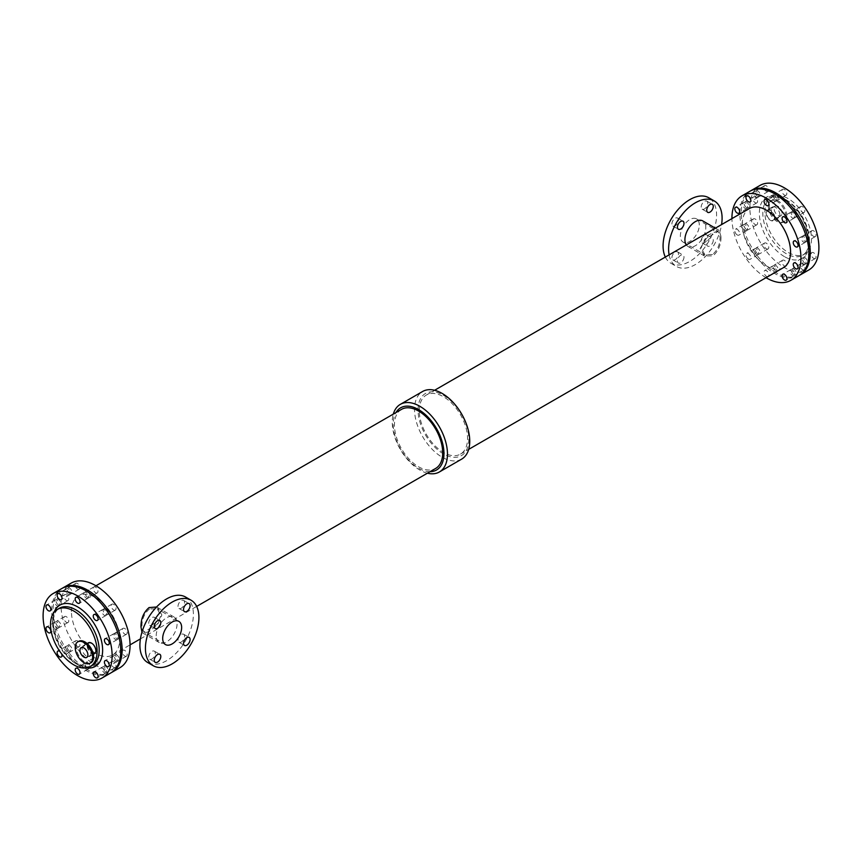 <?xml version="1.0" encoding="UTF-8"?>
<svg xmlns="http://www.w3.org/2000/svg" width="862" height="862" viewBox="0 0 862 862"><rect width="100%" height="100%" fill="white"/><g stroke="black" fill="none" stroke-linecap="round" stroke-linejoin="round"><path stroke-width="0.65" stroke-dasharray="4.31 3.23" d="M105.67 671.886A3.416 1.972 60 0 1 103.44 668.88A3.416 1.972 60 0 1 103.968 666.143A3.416 1.972 60 0 1 107.384 668.115A3.416 1.972 60 0 1 107.384 672.058A3.416 1.972 60 0 1 105.67 671.886M113.612 667.307A3.416 1.972 -120 0 0 115.314 667.479A3.416 1.972 -120 0 0 115.314 663.535A3.416 1.972 -120 0 0 111.898 661.563A3.416 1.972 -120 0 0 111.381 664.3A3.416 1.972 -120 0 0 113.612 667.307M69.563 651.047A3.416 1.972 60 0 1 67.333 648.03A3.416 1.972 60 0 1 67.861 645.293A3.416 1.972 60 0 1 71.277 647.265A3.416 1.972 60 0 1 71.277 651.209A3.416 1.972 60 0 1 69.563 651.047M77.505 646.457A3.416 1.972 -120 0 0 79.207 646.629A3.416 1.972 -120 0 0 79.207 642.686A3.416 1.972 -120 0 0 75.791 640.714A3.416 1.972 -120 0 0 75.274 643.451A3.416 1.972 -120 0 0 77.505 646.457M119.171 637.902A3.416 1.972 60 0 1 118.536 638.85A3.416 1.972 60 0 1 116.833 638.677A3.416 1.972 60 0 1 114.603 635.671A3.416 1.972 60 0 1 115.12 632.934A3.416 1.972 60 0 1 118.288 634.507M124.764 634.098A3.416 1.972 -120 0 0 126.477 634.27A3.416 1.972 -120 0 0 126.477 630.316A3.416 1.972 -120 0 0 123.061 628.344A3.416 1.972 -120 0 0 122.533 631.081A3.416 1.972 -120 0 0 124.764 634.098M58.411 604.952A3.416 1.972 60 0 1 56.181 601.935A3.416 1.972 60 0 1 56.698 599.198A3.416 1.972 60 0 1 60.114 601.17A3.416 1.972 60 0 1 60.114 605.113A3.416 1.972 60 0 1 58.411 604.952M66.342 600.361A3.416 1.972 -120 0 0 68.055 600.534A3.416 1.972 -120 0 0 68.055 596.59A3.416 1.972 -120 0 0 64.639 594.618A3.416 1.972 -120 0 0 64.111 597.355A3.416 1.972 -120 0 0 66.342 600.361M69.563 593.659A3.416 1.972 60 0 1 67.333 590.642A3.416 1.972 60 0 1 67.861 587.906A3.416 1.972 60 0 1 71.277 589.877A3.416 1.972 60 0 1 71.277 593.832A3.416 1.972 60 0 1 69.563 593.659M77.505 589.08A3.416 1.972 -120 0 0 79.207 589.242A3.416 1.972 -120 0 0 79.207 585.298A3.416 1.972 -120 0 0 75.791 583.326A3.416 1.972 -120 0 0 75.274 586.063A3.416 1.972 -120 0 0 77.505 589.08M116.833 660.594A3.416 1.972 60 0 1 114.603 657.587A3.416 1.972 60 0 1 115.12 654.851A3.416 1.972 60 0 1 118.536 656.822A3.416 1.972 60 0 1 118.536 660.766A3.416 1.972 60 0 1 116.833 660.594M124.764 656.014A3.416 1.972 -120 0 0 126.477 656.187A3.416 1.972 -120 0 0 126.477 652.243A3.416 1.972 -120 0 0 123.061 650.271A3.416 1.972 -120 0 0 122.533 653.008A3.416 1.972 -120 0 0 124.764 656.014M87.622 668.244A3.416 1.972 60 0 1 85.392 665.227A3.416 1.972 60 0 1 85.909 662.49A3.416 1.972 60 0 1 89.325 664.462A3.416 1.972 60 0 1 89.325 668.406A3.416 1.972 60 0 1 87.622 668.244M95.553 663.654A3.416 1.972 -120 0 0 97.266 663.826A3.416 1.972 -120 0 0 97.266 659.883A3.416 1.972 -120 0 0 93.85 657.911A3.416 1.972 -120 0 0 93.322 660.648A3.416 1.972 -120 0 0 95.553 663.654M108.03 612.462A3.416 1.972 60 0 1 107.384 614.671A3.416 1.972 60 0 1 105.67 614.509A3.416 1.972 60 0 1 103.44 611.492A3.416 1.972 60 0 1 103.968 608.755A3.416 1.972 60 0 1 105.498 608.831M113.612 609.919A3.416 1.972 -120 0 0 115.314 610.091A3.416 1.972 -120 0 0 115.314 606.148A3.416 1.972 -120 0 0 111.898 604.176A3.416 1.972 -120 0 0 111.381 606.913A3.416 1.972 -120 0 0 113.612 609.919M58.411 626.868A3.416 1.972 60 0 1 56.181 623.862A3.416 1.972 60 0 1 56.698 621.125A3.416 1.972 60 0 1 60.114 623.097A3.416 1.972 60 0 1 60.114 627.04A3.416 1.972 60 0 1 58.411 626.868M66.342 622.289A3.416 1.972 -120 0 0 68.055 622.45A3.416 1.972 -120 0 0 68.055 618.507A3.416 1.972 -120 0 0 64.639 616.535A3.416 1.972 -120 0 0 64.111 619.272A3.416 1.972 -120 0 0 66.342 622.289M88.107 592.075A3.416 1.972 60 0 1 89.939 595.06A3.416 1.972 60 0 1 89.325 597.474A3.416 1.972 60 0 1 87.622 597.312A3.416 1.972 60 0 1 85.392 594.295A3.416 1.972 60 0 1 85.909 591.558A3.416 1.972 60 0 1 87.331 591.58M95.553 592.722A3.416 1.972 -120 0 0 97.266 592.894A3.416 1.972 -120 0 0 97.266 588.951A3.416 1.972 -120 0 0 93.85 586.979A3.416 1.972 -120 0 0 93.322 589.716A3.416 1.972 -120 0 0 95.553 592.722M798.783 275.754A48.811 28.177 60 0 1 761.178 262.673A48.811 28.177 60 0 1 739.865 213.56A48.811 28.177 60 0 1 749.983 191.224M745.167 208.453A3.416 1.972 -120 0 0 746.88 208.615A3.416 1.972 -120 0 0 746.88 204.671A3.416 1.972 -120 0 0 743.464 202.699A3.416 1.972 -120 0 0 742.936 205.436A3.416 1.972 -120 0 0 745.167 208.453M774.378 200.814A3.416 1.972 -120 0 0 776.091 200.975A3.416 1.972 -120 0 0 776.091 197.032A3.416 1.972 -120 0 0 772.675 195.06A3.416 1.972 -120 0 0 772.147 197.797A3.416 1.972 -120 0 0 774.378 200.814M756.33 254.549A3.416 1.972 -120 0 0 758.032 254.71A3.416 1.972 -120 0 0 758.032 250.767A3.416 1.972 -120 0 0 754.616 248.795A3.416 1.972 -120 0 0 754.099 251.532A3.416 1.972 -120 0 0 756.33 254.549M803.589 242.179A3.416 1.972 -120 0 0 805.302 242.351A3.416 1.972 -120 0 0 805.302 238.408A3.416 1.972 -120 0 0 801.886 236.436A3.416 1.972 -120 0 0 801.358 239.173A3.416 1.972 -120 0 0 803.589 242.179M803.589 264.095A3.416 1.972 -120 0 0 805.302 264.268A3.416 1.972 -120 0 0 805.302 260.324A3.416 1.972 -120 0 0 801.886 258.352A3.416 1.972 -120 0 0 801.358 261.089A3.416 1.972 -120 0 0 803.589 264.095M745.167 230.369A3.416 1.972 -120 0 0 746.88 230.542A3.416 1.972 -120 0 0 746.88 226.598A3.416 1.972 -120 0 0 743.464 224.626A3.416 1.972 -120 0 0 742.936 227.363A3.416 1.972 -120 0 0 745.167 230.369M756.33 197.161A3.416 1.972 -120 0 0 758.032 197.333A3.416 1.972 -120 0 0 758.032 193.379A3.416 1.972 -120 0 0 754.616 191.407A3.416 1.972 -120 0 0 754.099 194.144A3.416 1.972 -120 0 0 756.33 197.161M774.378 271.745A3.416 1.972 -120 0 0 776.091 271.907A3.416 1.972 -120 0 0 776.091 267.963A3.416 1.972 -120 0 0 772.675 265.992A3.416 1.972 -120 0 0 772.147 268.728A3.416 1.972 -120 0 0 774.378 271.745M792.437 218.011A3.416 1.972 -120 0 0 794.139 218.172A3.416 1.972 -120 0 0 794.139 214.229A3.416 1.972 -120 0 0 790.723 212.257A3.416 1.972 -120 0 0 790.206 214.994A3.416 1.972 -120 0 0 792.437 218.011M792.437 275.387A3.416 1.972 -120 0 0 794.139 275.56A3.416 1.972 -120 0 0 794.139 271.616A3.416 1.972 -120 0 0 790.723 269.644A3.416 1.972 -120 0 0 790.206 272.381A3.416 1.972 -120 0 0 792.437 275.387M766.049 277.693A48.811 28.177 60 0 1 731.935 218.603M748.388 259.128A3.416 1.972 60 0 1 746.158 256.122A3.416 1.972 60 0 1 746.686 253.374A3.416 1.972 60 0 1 750.102 255.357A3.416 1.972 60 0 1 750.102 259.3A3.416 1.972 60 0 1 748.388 259.128M737.236 234.949A3.416 1.972 60 0 1 735.006 231.943A3.416 1.972 60 0 1 735.523 229.206A3.416 1.972 60 0 1 738.939 231.178A3.416 1.972 60 0 1 738.939 235.121A3.416 1.972 60 0 1 737.236 234.949M767.977 276.573A3.416 1.972 60 0 1 766.447 276.325A3.416 1.972 60 0 1 764.217 273.319A3.416 1.972 60 0 1 764.734 270.571A3.416 1.972 60 0 1 768.064 272.403A3.416 1.972 60 0 1 768.311 276.379M783.504 267.608A34.114 19.697 60 0 1 757.213 258.471A34.114 19.697 60 0 1 742.322 224.142A34.114 19.697 60 0 1 749.39 208.529M401.52 409.364A34.114 19.697 -120 0 0 394.451 424.977A34.114 19.697 -120 0 0 409.342 459.317A34.114 19.697 -120 0 0 435.633 468.454M71.438 611.47A34.114 19.697 60 0 1 78.496 595.857A34.114 19.697 60 0 1 112.61 615.554A34.114 19.697 60 0 1 112.61 654.948A34.114 19.697 60 0 1 86.329 645.81A34.114 19.697 60 0 1 71.438 611.47M156.561 607.01L157.649 607.548L161.873 614.972L157.638 624.605L149.051 631.684L142.887 633.117L141.961 632.169M119.958 667.673A48.811 28.177 60 0 1 82.353 654.592A48.811 28.177 60 0 1 61.04 605.48A48.811 28.177 60 0 1 71.158 583.132M111.317 672.629A48.811 28.177 60 0 1 73.96 658.697A48.811 28.177 60 0 1 53.11 610.059A48.811 28.177 60 0 1 62.538 588.132M721.009 236.447L719.113 230.359L708.564 234.82L700.127 248.504L704.351 255.928L712.949 255.895C718.466 251.057 721.149 244.571 721.009 236.447M419.298 410.635A34.114 19.697 60 0 1 426.367 395.022A34.114 19.697 60 0 1 460.48 414.719A34.114 19.697 60 0 1 460.48 454.102A34.114 19.697 60 0 1 434.189 444.964A34.114 19.697 60 0 1 419.298 410.635M461.655 459.123A39.049 22.541 60 0 1 431.571 448.66A39.049 22.541 60 0 1 414.525 409.364A39.049 22.541 60 0 1 422.617 391.488M427.423 473.195A39.049 22.541 60 0 1 392.253 422.229A39.049 22.541 60 0 1 393.309 414.105M430.052 471.676A35.892 20.72 60 0 1 393.201 424.255A35.892 20.72 60 0 1 395.938 412.586M418.048 409.913A35.892 20.72 60 0 1 456.117 406.508A35.892 20.72 60 0 1 456.117 457.269A35.892 20.72 60 0 1 418.048 409.913M712.508 254.527L704.825 254.624L701.097 247.933L704.825 239.14L718.218 231.415L720.039 237.007C720.104 244.334 717.593 250.185 712.508 254.527M669.117 254.861A37.82 21.841 120 0 0 676.444 266.444A37.82 21.841 120 0 0 703.112 258.762A37.82 21.841 120 0 0 721.58 224.573M665.335 257.048A37.82 21.841 120 0 0 670.916 263.255A37.82 21.841 120 0 0 700.063 253.116A37.82 21.841 120 0 0 716.581 215.058A37.82 21.841 120 0 0 708.747 197.743M707.745 237.061A4.633 2.672 120 0 0 706.786 234.938A4.633 2.672 120 0 0 702.153 237.61A4.633 2.672 120 0 0 702.153 242.965A4.633 2.672 120 0 0 705.73 241.726A4.633 2.672 120 0 0 707.745 237.061M707.745 203.249A4.633 2.672 120 0 0 706.786 201.126A4.633 2.672 120 0 0 702.153 203.798A4.633 2.672 120 0 0 702.153 209.154A4.633 2.672 120 0 0 705.73 207.914A4.633 2.672 120 0 0 707.745 203.249M678.469 253.967A4.633 2.672 120 0 0 677.51 251.844A4.633 2.672 120 0 0 672.866 254.516A4.633 2.672 120 0 0 672.866 259.871A4.633 2.672 120 0 0 676.444 258.632A4.633 2.672 120 0 0 678.469 253.967M678.469 220.155A4.633 2.672 120 0 0 677.51 218.032A4.633 2.672 120 0 0 672.866 220.704A4.633 2.672 120 0 0 672.866 226.059A4.633 2.672 120 0 0 676.444 224.82A4.633 2.672 120 0 0 678.469 220.155M699.308 225.025A13.393 7.736 120 0 0 696.528 218.894A13.393 7.736 120 0 0 683.135 226.631A13.393 7.736 120 0 0 683.135 242.103A13.393 7.736 120 0 0 693.457 238.515A13.393 7.736 120 0 0 699.308 225.025M713.273 240.25A4.633 2.672 -60 0 1 711.247 244.916A4.633 2.672 -60 0 1 707.68 246.155A4.633 2.672 -60 0 1 707.68 240.8A4.633 2.672 -60 0 1 712.314 238.127A4.633 2.672 -60 0 1 713.273 240.25M683.986 257.156A4.633 2.672 -60 0 1 681.961 261.822A4.633 2.672 -60 0 1 678.394 263.061A4.633 2.672 -60 0 1 678.394 257.706A4.633 2.672 -60 0 1 683.027 255.033A4.633 2.672 -60 0 1 683.986 257.156M686.314 244.937A14.762 8.523 120 0 0 687.973 246.467A14.762 8.523 120 0 0 699.351 242.513A14.762 8.523 120 0 0 705.795 227.654A14.762 8.523 120 0 0 702.735 220.898M149.492 608.938C144.407 613.291 141.896 619.131 141.961 626.469L143.782 632.051L157.175 624.325L160.903 615.533L157.175 608.852L149.492 608.938M185.556 597.032A37.82 21.841 -60 0 1 185.556 640.703A37.82 21.841 -60 0 1 147.736 662.544M184.565 636.35A4.633 2.672 120 0 0 183.606 634.227A4.633 2.672 120 0 0 178.973 636.899A4.633 2.672 120 0 0 178.973 642.255A4.633 2.672 120 0 0 182.539 641.016A4.633 2.672 120 0 0 184.565 636.35M184.565 602.527A4.633 2.672 120 0 0 183.606 600.405A4.633 2.672 120 0 0 178.973 603.088A4.633 2.672 120 0 0 178.973 608.443A4.633 2.672 120 0 0 182.539 607.204A4.633 2.672 120 0 0 184.565 602.527M155.289 653.256A4.633 2.672 120 0 0 154.32 651.133A4.633 2.672 120 0 0 149.686 653.805A4.633 2.672 120 0 0 149.686 659.161A4.633 2.672 120 0 0 153.264 657.921A4.633 2.672 120 0 0 155.289 653.256M155.289 619.444A4.633 2.672 120 0 0 154.32 617.321A4.633 2.672 120 0 0 149.686 619.993A4.633 2.672 120 0 0 149.686 625.349A4.633 2.672 120 0 0 153.264 624.11A4.633 2.672 120 0 0 155.289 619.444M156.205 635.811A14.762 8.523 -60 0 1 162.649 620.952A14.762 8.523 -60 0 1 174.027 616.998A14.762 8.523 -60 0 1 174.027 634.044A14.762 8.523 -60 0 1 159.265 642.567A14.762 8.523 -60 0 1 156.205 635.811M110.638 673.05A48.811 28.177 60 0 1 73.033 659.969A48.811 28.177 60 0 1 51.731 610.856A48.811 28.177 60 0 1 61.838 588.52M104.291 672.683A3.416 1.972 -120 0 0 106.004 672.856A3.416 1.972 -120 0 0 106.004 668.912A3.416 1.972 -120 0 0 102.589 666.94A3.416 1.972 -120 0 0 102.061 669.677A3.416 1.972 -120 0 0 104.291 672.683M68.184 651.844A3.416 1.972 -120 0 0 69.897 652.006A3.416 1.972 -120 0 0 69.897 648.062A3.416 1.972 -120 0 0 66.482 646.091A3.416 1.972 -120 0 0 65.954 648.827A3.416 1.972 -120 0 0 68.184 651.844M115.454 639.475A3.416 1.972 -120 0 0 117.157 639.647A3.416 1.972 -120 0 0 117.157 635.703A3.416 1.972 -120 0 0 113.741 633.732A3.416 1.972 -120 0 0 113.213 636.468A3.416 1.972 -120 0 0 115.454 639.475M57.032 605.749A3.416 1.972 -120 0 0 58.735 605.911A3.416 1.972 -120 0 0 58.735 601.967A3.416 1.972 -120 0 0 55.319 599.995A3.416 1.972 -120 0 0 54.791 602.732A3.416 1.972 -120 0 0 57.032 605.749M68.184 594.457A3.416 1.972 -120 0 0 69.897 594.629A3.416 1.972 -120 0 0 69.897 590.675A3.416 1.972 -120 0 0 66.482 588.703A3.416 1.972 -120 0 0 65.954 591.44A3.416 1.972 -120 0 0 68.184 594.457M115.454 661.391A3.416 1.972 -120 0 0 117.157 661.563A3.416 1.972 -120 0 0 117.157 657.62A3.416 1.972 -120 0 0 113.741 655.648A3.416 1.972 -120 0 0 113.213 658.385A3.416 1.972 -120 0 0 115.454 661.391M86.243 669.041A3.416 1.972 -120 0 0 87.946 669.203A3.416 1.972 -120 0 0 87.946 665.259A3.416 1.972 -120 0 0 84.53 663.287A3.416 1.972 -120 0 0 84.002 666.024A3.416 1.972 -120 0 0 86.243 669.041M104.291 615.306A3.416 1.972 -120 0 0 106.004 615.468A3.416 1.972 -120 0 0 106.004 611.524A3.416 1.972 -120 0 0 102.589 609.553A3.416 1.972 -120 0 0 102.061 612.289A3.416 1.972 -120 0 0 104.291 615.306M57.032 627.665A3.416 1.972 -120 0 0 58.735 627.838A3.416 1.972 -120 0 0 58.735 623.894A3.416 1.972 -120 0 0 55.319 621.922A3.416 1.972 -120 0 0 54.791 624.659A3.416 1.972 -120 0 0 57.032 627.665M86.243 598.109A3.416 1.972 -120 0 0 87.946 598.271A3.416 1.972 -120 0 0 87.946 594.327A3.416 1.972 -120 0 0 84.53 592.356A3.416 1.972 -120 0 0 84.002 595.092A3.416 1.972 -120 0 0 86.243 598.109M59.866 651.446A3.416 1.972 60 0 1 61.665 653.892M94.615 653.547A6.196 3.577 60 0 1 89.842 651.887A6.196 3.577 60 0 1 87.137 645.649A6.196 3.577 60 0 1 88.42 642.804M87.547 645.886A5.614 3.243 -120 0 0 90.004 651.532A5.614 3.243 -120 0 0 94.324 653.04A5.614 3.243 -120 0 0 94.324 646.554A5.614 3.243 -120 0 0 88.711 643.311A5.614 3.243 -120 0 0 87.547 645.886M82.105 648.547A6.196 3.577 60 0 1 83.388 645.713A6.196 3.577 60 0 1 89.583 649.291A6.196 3.577 60 0 1 89.583 656.445A6.196 3.577 60 0 1 84.81 654.786A6.196 3.577 60 0 1 82.105 648.547M91.07 662.662A12.327 7.111 60 0 1 81.578 659.365A12.327 7.111 60 0 1 76.201 646.963A12.327 7.111 60 0 1 78.744 641.317M746.546 207.656A3.416 1.972 60 0 1 744.315 204.639A3.416 1.972 60 0 1 744.843 201.902A3.416 1.972 60 0 1 748.259 203.874A3.416 1.972 60 0 1 748.259 207.817A3.416 1.972 60 0 1 746.546 207.656M755.177 202.678A3.416 1.972 -120 0 0 756.89 202.839A3.416 1.972 -120 0 0 756.89 198.896A3.416 1.972 -120 0 0 753.474 196.924A3.416 1.972 -120 0 0 752.946 199.661A3.416 1.972 -120 0 0 755.177 202.678M776.253 194.78A3.416 1.972 60 0 1 778.074 197.764A3.416 1.972 60 0 1 777.47 200.178A3.416 1.972 60 0 1 775.757 200.016A3.416 1.972 60 0 1 773.526 196.999A3.416 1.972 60 0 1 774.054 194.262A3.416 1.972 60 0 1 775.477 194.284M784.388 195.027A3.416 1.972 -120 0 0 786.101 195.2A3.416 1.972 -120 0 0 786.101 191.256A3.416 1.972 -120 0 0 782.685 189.284A3.416 1.972 -120 0 0 782.157 192.021A3.416 1.972 -120 0 0 784.388 195.027M757.709 253.751A3.416 1.972 60 0 1 755.478 250.734A3.416 1.972 60 0 1 755.996 247.997A3.416 1.972 60 0 1 759.411 249.969A3.416 1.972 60 0 1 759.411 253.913A3.416 1.972 60 0 1 757.709 253.751M766.34 248.762A3.416 1.972 -120 0 0 768.042 248.935A3.416 1.972 -120 0 0 768.042 244.991A3.416 1.972 -120 0 0 764.626 243.019A3.416 1.972 -120 0 0 764.109 245.756A3.416 1.972 -120 0 0 766.34 248.762M807.317 240.606A3.416 1.972 60 0 1 806.681 241.554A3.416 1.972 60 0 1 804.968 241.382A3.416 1.972 60 0 1 802.737 238.375A3.416 1.972 60 0 1 803.265 235.638A3.416 1.972 60 0 1 806.433 237.212M813.599 236.403A3.416 1.972 -120 0 0 815.312 236.576A3.416 1.972 -120 0 0 815.312 232.621A3.416 1.972 -120 0 0 811.896 230.65A3.416 1.972 -120 0 0 811.368 233.386A3.416 1.972 -120 0 0 813.599 236.403M804.968 263.298A3.416 1.972 60 0 1 802.737 260.292A3.416 1.972 60 0 1 803.265 257.555A3.416 1.972 60 0 1 806.681 259.527A3.416 1.972 60 0 1 806.681 263.47A3.416 1.972 60 0 1 804.968 263.298M813.599 258.32A3.416 1.972 -120 0 0 815.312 258.492A3.416 1.972 -120 0 0 815.312 254.549A3.416 1.972 -120 0 0 811.896 252.577A3.416 1.972 -120 0 0 811.368 255.314A3.416 1.972 -120 0 0 813.599 258.32M746.546 229.572A3.416 1.972 60 0 1 744.315 226.566A3.416 1.972 60 0 1 744.843 223.829A3.416 1.972 60 0 1 748.259 225.801A3.416 1.972 60 0 1 748.259 229.745A3.416 1.972 60 0 1 746.546 229.572M755.177 224.594A3.416 1.972 -120 0 0 756.89 224.756A3.416 1.972 -120 0 0 756.89 220.812A3.416 1.972 -120 0 0 753.474 218.84A3.416 1.972 -120 0 0 752.946 221.577A3.416 1.972 -120 0 0 755.177 224.594M757.709 196.364A3.416 1.972 60 0 1 755.478 193.347A3.416 1.972 60 0 1 755.996 190.61A3.416 1.972 60 0 1 759.411 192.582A3.416 1.972 60 0 1 759.411 196.536A3.416 1.972 60 0 1 757.709 196.364M766.34 191.386A3.416 1.972 -120 0 0 768.042 191.547A3.416 1.972 -120 0 0 768.042 187.604A3.416 1.972 -120 0 0 764.626 185.632A3.416 1.972 -120 0 0 764.109 188.369A3.416 1.972 -120 0 0 766.34 191.386M775.757 270.948A3.416 1.972 60 0 1 773.526 267.931A3.416 1.972 60 0 1 774.054 265.194A3.416 1.972 60 0 1 777.47 267.166A3.416 1.972 60 0 1 777.47 271.11A3.416 1.972 60 0 1 775.757 270.948M784.388 265.959A3.416 1.972 -120 0 0 786.101 266.132A3.416 1.972 -120 0 0 786.101 262.188A3.416 1.972 -120 0 0 782.685 260.216A3.416 1.972 -120 0 0 782.157 262.953A3.416 1.972 -120 0 0 784.388 265.959M796.176 215.166A3.416 1.972 60 0 1 795.518 217.375A3.416 1.972 60 0 1 793.816 217.213A3.416 1.972 60 0 1 791.585 214.196A3.416 1.972 60 0 1 792.103 211.459A3.416 1.972 60 0 1 793.643 211.535M802.447 212.224A3.416 1.972 -120 0 0 804.149 212.397A3.416 1.972 -120 0 0 804.149 208.453A3.416 1.972 -120 0 0 800.733 206.481A3.416 1.972 -120 0 0 800.216 209.218A3.416 1.972 -120 0 0 802.447 212.224M793.816 274.59A3.416 1.972 60 0 1 791.585 271.584A3.416 1.972 60 0 1 792.103 268.847A3.416 1.972 60 0 1 795.518 270.819A3.416 1.972 60 0 1 795.518 274.762A3.416 1.972 60 0 1 793.816 274.59M802.447 269.612A3.416 1.972 -120 0 0 804.149 269.784A3.416 1.972 -120 0 0 804.149 265.841A3.416 1.972 -120 0 0 800.733 263.869A3.416 1.972 -120 0 0 800.216 266.606A3.416 1.972 -120 0 0 802.447 269.612M786.79 215.942A12.327 7.111 -120 0 0 781.414 203.54A12.327 7.111 -120 0 0 771.91 200.243A12.327 7.111 -120 0 0 771.91 214.466A12.327 7.111 -120 0 0 784.237 221.588A12.327 7.111 -120 0 0 786.79 215.942M782.039 213.205A5.614 3.243 -120 0 0 779.593 207.559A5.614 3.243 -120 0 0 775.272 206.05A5.614 3.243 -120 0 0 775.272 212.526A5.614 3.243 -120 0 0 780.875 215.769A5.614 3.243 -120 0 0 782.039 213.205M785.799 216.513A12.327 7.111 -120 0 0 780.422 204.111A12.327 7.111 -120 0 0 770.93 200.803A12.327 7.111 -120 0 0 770.93 215.037A12.327 7.111 -120 0 0 783.256 222.148A12.327 7.111 -120 0 0 785.799 216.513M779.894 214.918A6.196 3.577 -120 0 0 777.19 208.679A6.196 3.577 -120 0 0 772.417 207.02A6.196 3.577 -120 0 0 772.417 214.175A6.196 3.577 -120 0 0 778.612 217.752A6.196 3.577 -120 0 0 779.894 214.918M774.863 217.827A6.196 3.577 -120 0 0 772.158 211.589A6.196 3.577 -120 0 0 767.385 209.929A6.196 3.577 -120 0 0 767.385 217.084A6.196 3.577 -120 0 0 773.58 220.661A6.196 3.577 -120 0 0 774.863 217.827M774.453 217.59A5.614 3.243 60 0 1 773.289 220.155A5.614 3.243 60 0 1 767.676 216.912A5.614 3.243 60 0 1 767.676 210.436A5.614 3.243 60 0 1 771.996 211.933A5.614 3.243 60 0 1 774.453 217.59M799.462 275.334A48.811 28.177 60 0 1 762.105 261.401A48.811 28.177 60 0 1 741.255 212.763A48.811 28.177 60 0 1 750.683 190.836M808.793 269.978A48.811 28.177 60 0 1 771.178 256.898A48.811 28.177 60 0 1 749.875 207.785A48.811 28.177 60 0 1 759.982 185.438M764.896 212.063A32.939 19.018 60 0 1 771.716 196.989A32.939 19.018 60 0 1 804.655 216.006A32.939 19.018 60 0 1 804.655 254.042A32.939 19.018 60 0 1 779.27 245.217A32.939 19.018 60 0 1 764.896 212.063M86.297 667.867A35.385 20.429 60 0 1 77.612 664.656A35.385 20.429 60 0 1 54.144 612.182M75.888 663.654A32.939 19.018 60 0 1 52.593 623.312A32.939 19.018 60 0 1 59.413 608.227C54.09 611.449 52.302 618.582 54.08 629.626C57.797 644.679 65.469 655.982 77.106 663.535C86.135 667.069 91.221 667.651 92.353 665.292A32.939 19.018 60 0 1 75.888 663.654M784.388 256.596A35.385 20.429 60 0 1 762.719 200.749A35.385 20.429 60 0 1 806.056 225.769A35.385 20.429 60 0 1 784.388 256.596M786.112 253.611A32.939 19.018 60 0 1 762.816 213.259A32.939 19.018 60 0 1 769.647 198.185A32.939 19.018 60 0 1 802.587 217.202A32.939 19.018 60 0 1 802.587 255.238A32.939 19.018 60 0 1 786.112 253.611M111.898 661.563L103.968 666.143M115.314 667.479L107.384 672.058M75.791 640.714L67.861 645.293M79.207 646.629L71.277 651.209M123.061 628.344L115.12 632.934M126.477 634.27L118.536 638.85M64.639 594.618L56.698 599.198M68.055 600.534L60.114 605.113M75.791 583.326L67.861 587.906M79.207 589.242L71.277 593.832M123.061 650.271L115.12 654.851M126.477 656.187L118.536 660.766M93.85 657.911L85.909 662.49M97.266 663.826L89.325 668.406M111.898 604.176L103.968 608.755M115.314 610.091L107.384 614.671M64.639 616.535L56.698 621.125M68.055 622.45L60.114 627.04M93.85 586.979L85.909 591.558M97.266 592.894L89.325 597.474M112.61 654.948L130.065 644.873M140.42 638.893L196.665 606.417M78.496 595.857L95.951 585.783M460.48 454.102L468.691 449.371M426.367 395.022L434.577 390.281M670.916 263.255L676.444 266.444M683.135 242.103L704.825 254.624M696.528 218.894L718.218 231.415M687.973 246.467L704.351 255.928M715.341 228.182L719.113 230.359M178.865 621.373L157.175 608.852M165.472 644.571L143.782 632.051M174.027 616.998L157.649 607.548M159.265 642.567L142.887 633.117M672.866 226.059L678.394 229.249M677.51 218.032L683.027 221.211M672.866 259.871L678.394 263.061M677.51 251.844L683.027 255.033M702.153 209.154L707.68 212.343M706.786 201.126L712.314 204.305M702.153 242.965L707.68 246.155M706.786 234.938L712.314 238.127M149.686 625.349L155.214 628.538M154.32 617.321L159.847 620.5M149.686 659.161L155.214 662.35M154.32 651.133L159.847 654.323M178.973 608.443L184.49 611.632M183.606 600.405L189.134 603.594M178.973 642.255L184.49 645.444M183.606 634.227L189.134 637.406M790.723 269.644L782.793 274.224M794.139 275.56L786.209 280.139M790.723 212.257L782.793 216.836M794.139 218.172L786.209 222.762M772.675 265.992L764.734 270.571M776.091 271.907L768.15 276.497M754.616 191.407L746.686 195.997M758.032 197.333L750.102 201.913M743.464 224.626L735.523 229.206M746.88 230.542L738.939 235.121M801.886 258.352L793.945 262.932M805.302 264.268L797.361 268.847M801.886 236.436L793.945 241.015M805.302 242.351L797.361 246.931M754.616 248.795L746.686 253.374M758.032 254.71L750.102 259.3M772.675 195.06L764.734 199.639M776.091 200.975L768.15 205.565M743.464 202.699L735.523 207.289M746.88 208.615L738.939 213.205M86.728 657.415L94.324 653.04M81.125 647.696L88.711 643.311M89.583 656.445L93.333 654.28M83.388 645.713L87.137 643.548M84.53 592.356L75.899 597.334M87.946 598.271L79.315 603.26M55.319 621.922L46.688 626.9M58.735 627.838L50.104 632.816M102.589 609.553L93.958 614.531M106.004 615.468L97.374 620.457M84.53 663.287L75.899 668.265M87.946 669.203L79.315 674.192M113.741 655.648L105.11 660.626M117.157 661.563L108.526 666.541M66.482 588.703L57.851 593.692M69.897 594.629L61.267 599.607M55.319 599.995L46.688 604.984M58.735 605.911L50.104 610.899M113.741 633.732L105.11 638.71M117.157 639.647L108.526 644.625M66.482 646.091L57.851 651.069M69.897 652.006L61.267 656.995M102.589 666.94L93.958 671.918M106.004 672.856L97.374 677.834M753.474 196.924L744.843 201.902M756.89 202.839L748.259 207.817M782.685 189.284L774.054 194.262M786.101 195.2L777.47 200.178M764.626 243.019L755.996 247.997M768.042 248.935L759.411 253.913M811.896 230.65L803.265 235.638M815.312 236.576L806.681 241.554M811.896 252.577L803.265 257.555M815.312 258.492L806.681 263.47M753.474 218.84L744.843 223.829M756.89 224.756L748.259 229.745M764.626 185.632L755.996 190.61M768.042 191.547L759.411 196.536M782.685 260.216L774.054 265.194M786.101 266.132L777.47 271.11M800.733 206.481L792.103 211.459M804.149 212.397L795.518 217.375M800.733 263.869L792.103 268.847M804.149 269.784L795.518 274.762M771.91 200.243L770.93 200.803M784.237 221.588L783.256 222.148M772.417 207.02L767.385 209.929M778.612 217.752L773.58 220.661M775.272 206.05L767.676 210.436M780.875 215.769L773.289 220.155M771.716 196.989L769.647 198.185L777.405 197.075L782.836 198.853L796.822 210.565C810.291 226.437 812.155 251.187 802.587 255.238L804.655 254.042"/><path stroke-width="1.29" d="M118.288 634.507A3.416 1.972 60 0 1 119.171 637.902M105.498 608.831A3.416 1.972 60 0 1 108.03 612.462M87.331 591.58A3.416 1.972 60 0 1 88.107 592.075M731.935 218.603A48.811 28.177 60 0 1 731.935 218.14A48.811 28.177 60 0 1 742.042 195.803L749.983 191.224A48.811 28.177 60 0 1 798.783 219.401A48.811 28.177 60 0 1 798.783 275.754L790.842 280.333A48.811 28.177 60 0 1 766.049 277.693M742.042 195.803A48.811 28.177 60 0 1 790.842 223.98A48.811 28.177 60 0 1 790.842 280.333M737.236 213.033A3.416 1.972 60 0 1 735.006 210.026A3.416 1.972 60 0 1 735.523 207.289A3.416 1.972 60 0 1 738.939 209.261A3.416 1.972 60 0 1 738.939 213.205A3.416 1.972 60 0 1 737.236 213.033M766.447 205.393A3.416 1.972 60 0 1 764.217 202.376A3.416 1.972 60 0 1 764.734 199.639A3.416 1.972 60 0 1 768.15 201.611A3.416 1.972 60 0 1 768.15 205.565A3.416 1.972 60 0 1 766.447 205.393M795.658 246.758A3.416 1.972 60 0 1 793.428 243.752A3.416 1.972 60 0 1 793.945 241.015A3.416 1.972 60 0 1 797.361 242.987A3.416 1.972 60 0 1 797.361 246.931A3.416 1.972 60 0 1 795.658 246.758M795.658 268.685A3.416 1.972 60 0 1 793.428 265.668A3.416 1.972 60 0 1 793.945 262.932A3.416 1.972 60 0 1 797.361 264.903A3.416 1.972 60 0 1 797.361 268.847A3.416 1.972 60 0 1 795.658 268.685M748.388 201.74A3.416 1.972 60 0 1 746.158 198.734A3.416 1.972 60 0 1 746.686 195.997A3.416 1.972 60 0 1 750.102 197.969A3.416 1.972 60 0 1 750.102 201.913A3.416 1.972 60 0 1 748.388 201.74M784.495 222.59A3.416 1.972 60 0 1 782.265 219.573A3.416 1.972 60 0 1 782.793 216.836A3.416 1.972 60 0 1 786.209 218.808A3.416 1.972 60 0 1 786.209 222.762A3.416 1.972 60 0 1 784.495 222.59M784.495 279.978A3.416 1.972 60 0 1 782.265 276.961A3.416 1.972 60 0 1 782.793 274.224A3.416 1.972 60 0 1 786.209 276.196A3.416 1.972 60 0 1 786.209 280.139A3.416 1.972 60 0 1 784.495 279.978M434.577 390.281L749.39 208.529A34.114 19.697 60 0 1 783.504 228.225A34.114 19.697 60 0 1 783.504 267.608L468.691 449.371M196.665 606.417L435.633 468.454A34.114 19.697 -120 0 0 435.633 429.06A34.114 19.697 -120 0 0 401.52 409.364L95.951 585.783M141.961 632.169L140.991 627.03C140.851 618.894 143.534 612.408 149.051 607.57L156.561 607.01M62.538 588.132A48.811 28.177 60 0 1 63.217 587.722L71.158 583.132A48.811 28.177 60 0 1 119.958 611.309A48.811 28.177 60 0 1 119.958 667.673L112.017 672.252A48.811 28.177 60 0 1 111.317 672.629M63.217 587.722A48.811 28.177 60 0 1 112.017 615.899A48.811 28.177 60 0 1 112.017 672.252M393.309 414.105A39.049 22.541 60 0 1 400.345 404.353L422.617 391.488A39.049 22.541 60 0 1 461.655 414.029A39.049 22.541 60 0 1 461.655 459.123L439.383 471.977A39.049 22.541 60 0 1 427.423 473.195M400.345 404.353A39.049 22.541 60 0 1 439.383 426.895A39.049 22.541 60 0 1 439.383 471.977M395.938 412.586A35.892 20.72 60 0 1 436.528 428.543A35.892 20.72 60 0 1 430.052 471.676M721.58 224.573A37.82 21.841 120 0 0 722.097 218.248A37.82 21.841 120 0 0 714.264 200.932A37.82 21.841 120 0 0 682.736 213.733A37.82 21.841 120 0 0 669.117 254.861M714.264 200.932L708.747 197.743A37.82 21.841 120 0 0 674.741 213.711A37.82 21.841 120 0 0 665.335 257.048M713.273 206.427A4.633 2.672 -60 0 1 711.247 211.093A4.633 2.672 -60 0 1 707.68 212.343A4.633 2.672 -60 0 1 707.68 206.988A4.633 2.672 -60 0 1 712.314 204.305A4.633 2.672 -60 0 1 713.273 206.427M683.986 223.333A4.633 2.672 -60 0 1 681.961 228.01A4.633 2.672 -60 0 1 678.394 229.249A4.633 2.672 -60 0 1 678.394 223.894A4.633 2.672 -60 0 1 683.027 221.211A4.633 2.672 -60 0 1 683.986 223.333M715.341 228.182L702.735 220.898A14.762 8.523 120 0 0 688.997 227.794A14.762 8.523 120 0 0 686.314 244.937M153.253 665.733L147.736 662.544A37.82 21.841 -60 0 1 139.903 645.229A37.82 21.841 -60 0 1 156.41 607.16A37.82 21.841 -60 0 1 185.556 597.032L191.084 600.221A37.82 21.841 -60 0 1 191.084 643.892A37.82 21.841 -60 0 1 153.253 665.733A37.82 21.841 -60 0 1 145.419 648.418A37.82 21.841 -60 0 1 161.937 610.35A37.82 21.841 -60 0 1 191.084 600.221M190.093 639.529A4.633 2.672 -60 0 1 188.067 644.205A4.633 2.672 -60 0 1 184.49 645.444A4.633 2.672 -60 0 1 184.49 640.089A4.633 2.672 -60 0 1 189.134 637.406A4.633 2.672 -60 0 1 190.093 639.529M190.093 605.717A4.633 2.672 -60 0 1 188.067 610.382A4.633 2.672 -60 0 1 184.49 611.632A4.633 2.672 -60 0 1 184.49 606.277A4.633 2.672 -60 0 1 189.134 603.594A4.633 2.672 -60 0 1 190.093 605.717M160.806 656.445A4.633 2.672 -60 0 1 158.78 661.111A4.633 2.672 -60 0 1 155.214 662.35A4.633 2.672 -60 0 1 155.214 656.995A4.633 2.672 -60 0 1 159.847 654.323A4.633 2.672 -60 0 1 160.806 656.445M160.806 622.623A4.633 2.672 -60 0 1 158.78 627.288A4.633 2.672 -60 0 1 155.214 628.538A4.633 2.672 -60 0 1 155.214 623.183A4.633 2.672 -60 0 1 159.847 620.5A4.633 2.672 -60 0 1 160.806 622.623M162.692 638.44A13.393 7.736 -60 0 1 168.543 624.961A13.393 7.736 -60 0 1 178.865 621.373A13.393 7.736 -60 0 1 178.865 636.846A13.393 7.736 -60 0 1 165.472 644.571A13.393 7.736 -60 0 1 162.692 638.44M53.207 593.498L61.838 588.52A48.811 28.177 60 0 1 110.638 616.696A48.811 28.177 60 0 1 110.638 673.05L102.018 678.028A48.811 28.177 60 0 1 64.402 664.958A48.811 28.177 60 0 1 43.1 615.834A48.811 28.177 60 0 1 53.207 593.498A48.811 28.177 60 0 1 102.018 621.674A48.811 28.177 60 0 1 102.018 678.028M95.66 677.672A3.416 1.972 60 0 1 93.43 674.655A3.416 1.972 60 0 1 93.958 671.918A3.416 1.972 60 0 1 97.374 673.89A3.416 1.972 60 0 1 97.374 677.834A3.416 1.972 60 0 1 95.66 677.672M61.665 653.892A3.416 1.972 60 0 1 61.267 656.995A3.416 1.972 60 0 1 59.553 656.822A3.416 1.972 60 0 1 57.323 653.816A3.416 1.972 60 0 1 57.851 651.069A3.416 1.972 60 0 1 59.866 651.446M106.823 644.453A3.416 1.972 60 0 1 104.593 641.447A3.416 1.972 60 0 1 105.11 638.71A3.416 1.972 60 0 1 108.526 640.681A3.416 1.972 60 0 1 108.526 644.625A3.416 1.972 60 0 1 106.823 644.453M48.401 610.727A3.416 1.972 60 0 1 46.171 607.721A3.416 1.972 60 0 1 46.688 604.984A3.416 1.972 60 0 1 50.104 606.956A3.416 1.972 60 0 1 50.104 610.899A3.416 1.972 60 0 1 48.401 610.727M59.553 599.435A3.416 1.972 60 0 1 57.323 596.429A3.416 1.972 60 0 1 57.851 593.692A3.416 1.972 60 0 1 61.267 595.664A3.416 1.972 60 0 1 61.267 599.607A3.416 1.972 60 0 1 59.553 599.435M106.823 666.38A3.416 1.972 60 0 1 104.593 663.363A3.416 1.972 60 0 1 105.11 660.626A3.416 1.972 60 0 1 108.526 662.598A3.416 1.972 60 0 1 108.526 666.541A3.416 1.972 60 0 1 106.823 666.38M77.612 674.019A3.416 1.972 60 0 1 75.382 671.002A3.416 1.972 60 0 1 75.899 668.265A3.416 1.972 60 0 1 79.315 670.237A3.416 1.972 60 0 1 79.315 674.192A3.416 1.972 60 0 1 77.612 674.019M95.66 620.284A3.416 1.972 60 0 1 93.43 617.267A3.416 1.972 60 0 1 93.958 614.531A3.416 1.972 60 0 1 97.374 616.502A3.416 1.972 60 0 1 97.374 620.457A3.416 1.972 60 0 1 95.66 620.284M48.401 632.643A3.416 1.972 60 0 1 46.171 629.637A3.416 1.972 60 0 1 46.688 626.9A3.416 1.972 60 0 1 50.104 628.872A3.416 1.972 60 0 1 50.104 632.816A3.416 1.972 60 0 1 48.401 632.643M77.612 603.088A3.416 1.972 60 0 1 75.382 600.071A3.416 1.972 60 0 1 75.899 597.334A3.416 1.972 60 0 1 79.315 599.305A3.416 1.972 60 0 1 79.315 603.26A3.416 1.972 60 0 1 77.612 603.088M50.524 624.508A32.939 19.018 60 0 1 57.345 609.423A32.939 19.018 60 0 1 90.284 628.441A32.939 19.018 60 0 1 90.284 666.488A32.939 19.018 60 0 1 64.898 657.663A32.939 19.018 60 0 1 50.524 624.508M87.137 643.548L88.42 642.804A6.196 3.577 60 0 1 94.615 646.381A6.196 3.577 60 0 1 94.615 653.547L93.333 654.28M79.961 650.271A5.614 3.243 60 0 1 81.125 647.696A5.614 3.243 60 0 1 86.728 650.939A5.614 3.243 60 0 1 86.728 657.415A5.614 3.243 60 0 1 82.407 655.917A5.614 3.243 60 0 1 79.961 650.271M77.763 641.888L78.744 641.317A12.327 7.111 60 0 1 91.07 648.429A12.327 7.111 60 0 1 91.07 662.662L90.09 663.234A12.327 7.111 60 0 1 80.586 659.926A12.327 7.111 60 0 1 75.209 647.524A12.327 7.111 60 0 1 77.763 641.888A12.327 7.111 60 0 1 90.09 649A12.327 7.111 60 0 1 90.09 663.234M775.477 194.284A3.416 1.972 60 0 1 776.253 194.78M806.433 237.212A3.416 1.972 60 0 1 807.317 240.606M793.643 211.535A3.416 1.972 60 0 1 796.176 215.166M750.683 190.836A48.811 28.177 60 0 1 751.362 190.427A48.811 28.177 60 0 1 800.162 218.603A48.811 28.177 60 0 1 800.162 274.956A48.811 28.177 60 0 1 799.462 275.334M751.362 190.427L759.982 185.438A48.811 28.177 60 0 1 808.793 213.614A48.811 28.177 60 0 1 808.793 269.978L800.162 274.956M54.144 612.182A35.385 20.429 60 0 1 95.305 625.553A35.385 20.429 60 0 1 86.297 667.867M57.345 609.423L59.413 608.227A32.939 19.018 60 0 1 92.353 627.245A32.939 19.018 60 0 1 92.353 665.292L90.284 666.488M130.065 644.873L140.42 638.893"/></g></svg>

